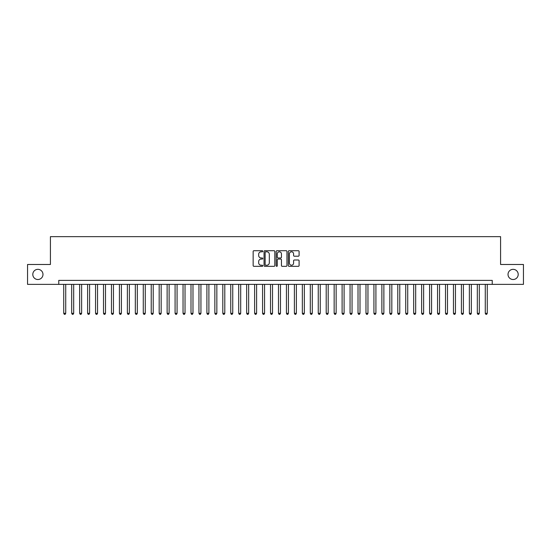 <?xml version="1.0" encoding="UTF-8"?>
<svg xmlns="http://www.w3.org/2000/svg" width="551" height="551" viewBox="0 0 551 551"><rect width="100%" height="100%" fill="white"/><g stroke="black" fill="none" stroke-linecap="round" stroke-linejoin="round"><path stroke-width="0.83" d="M262.772 251.256A0.544 0.544 0 0 0 262.228 250.712L253.935 250.712A0.778 0.778 0 0 0 253.15 251.49L253.15 265.548A0.778 0.778 0 0 0 253.935 266.326L262.228 266.326A0.544 0.544 0 0 0 262.772 265.782A0.544 0.544 0 0 0 262.228 265.231L261.153 265.231A2.5 2.5 0 0 1 258.66 262.737L258.66 261.567A2.5 2.5 0 0 1 261.153 259.066L262.228 259.066A0.544 0.544 0 0 0 262.772 258.522A0.544 0.544 0 0 0 262.228 257.971L261.153 257.971A2.5 2.5 0 0 1 258.66 255.478L258.66 254.3A2.5 2.5 0 0 1 261.153 251.807L262.228 251.807A0.544 0.544 0 0 0 262.772 251.256M508.022 274.426A5.09 5.09 0 0 0 513.112 279.515A5.09 5.09 0 0 0 518.202 274.426A5.09 5.09 0 0 0 513.112 269.336A5.09 5.09 0 0 0 508.022 274.426M32.798 274.426A5.09 5.09 0 0 0 37.888 279.515A5.09 5.09 0 0 0 42.978 274.426A5.09 5.09 0 0 0 37.888 269.336A5.09 5.09 0 0 0 32.798 274.426M298.318 256.215A0.778 0.778 0 0 0 299.097 255.437L299.097 251.49A0.778 0.778 0 0 0 298.318 250.712L289.103 250.712A0.778 0.778 0 0 0 288.325 251.49L288.325 265.548A0.778 0.778 0 0 0 289.103 266.326L298.318 266.326A0.778 0.778 0 0 0 299.097 265.548L299.097 260.781A0.778 0.778 0 0 0 298.318 260.003L294.372 260.003A0.778 0.778 0 0 0 293.593 260.781L293.593 263.144A2.087 2.087 0 0 1 291.507 265.231A2.087 2.087 0 0 1 289.413 263.144L289.413 253.894A2.087 2.087 0 0 1 291.507 251.807A2.087 2.087 0 0 1 293.593 253.894L293.593 255.437A0.778 0.778 0 0 0 294.372 256.215L298.318 256.215M58.764 284.371L27.55 284.371L27.55 264.487L50.416 264.487L50.416 236.648L500.583 236.648L500.583 264.487L523.45 264.487L523.45 284.371L492.236 284.371L492.236 280.39L58.764 280.39L58.764 284.371L492.236 284.371M274.818 251.49A0.778 0.778 0 0 0 274.033 250.712L264.824 250.712A0.778 0.778 0 0 0 264.046 251.49L264.046 265.548A0.778 0.778 0 0 0 264.824 266.326L274.033 266.326A0.778 0.778 0 0 0 274.818 265.548L274.818 251.49M276.967 250.712L286.176 250.712A0.778 0.778 0 0 1 286.954 251.49L286.954 265.548A0.778 0.778 0 0 1 286.176 266.326L282.236 266.326A0.778 0.778 0 0 1 281.451 265.548L281.451 259.845A0.778 0.778 0 0 0 280.673 259.066L278.055 259.066A0.778 0.778 0 0 0 277.277 259.845L277.277 265.782A0.544 0.544 0 0 1 276.733 266.326A0.544 0.544 0 0 1 276.182 265.782L276.182 251.49A0.778 0.778 0 0 1 276.967 250.712M265.685 251.807A0.544 0.544 0 0 0 265.134 252.351L265.134 264.687A0.544 0.544 0 0 0 265.685 265.231L266.815 265.231A2.5 2.5 0 0 0 269.315 262.737L269.315 254.3A2.5 2.5 0 0 0 266.815 251.807L265.685 251.807M281.451 253.935A2.087 2.087 0 0 0 279.364 251.841A2.087 2.087 0 0 0 277.277 253.935L277.277 257.193A0.778 0.778 0 0 0 278.055 257.971L280.673 257.971A0.778 0.778 0 0 0 281.451 257.193L281.451 253.935M63.737 284.371L63.737 313.319L65.727 313.319L65.727 284.371M65.727 313.319L65.128 314.352L64.336 314.352L63.737 313.319M71.692 284.371L71.692 313.319L73.682 313.319L73.682 284.371M73.682 313.319L73.083 314.352L72.291 314.352L71.692 313.319M79.647 284.371L79.647 313.319L81.631 313.319L81.631 284.371M81.631 313.319L81.038 314.352L80.239 314.352L79.647 313.319M87.602 284.371L87.602 313.319L89.586 313.319L89.586 284.371M89.586 313.319L88.993 314.352L88.194 314.352L87.602 313.319M95.55 284.371L95.55 313.319L97.541 313.319L97.541 284.371M97.541 313.319L96.942 314.352L96.149 314.352L95.55 313.319M103.505 284.371L103.505 313.319L105.496 313.319L105.496 284.371M105.496 313.319L104.897 314.352L104.105 314.352L103.505 313.319M111.46 284.371L111.46 313.319L113.451 313.319L113.451 284.371M113.451 313.319L112.852 314.352L112.053 314.352L111.46 313.319M119.415 284.371L119.415 313.319L121.399 313.319L121.399 284.371M121.399 313.319L120.807 314.352L120.008 314.352L119.415 313.319M127.364 284.371L127.364 313.319L129.354 313.319L129.354 284.371M129.354 313.319L128.755 314.352L127.963 314.352L127.364 313.319M135.319 284.371L135.319 313.319L137.309 313.319L137.309 284.371M137.309 313.319L136.71 314.352L135.918 314.352L135.319 313.319M143.274 284.371L143.274 313.319L145.264 313.319L145.264 284.371M145.264 313.319L144.665 314.352L143.873 314.352L143.274 313.319M151.229 284.371L151.229 313.319L153.212 313.319L153.212 284.371M153.212 313.319L152.62 314.352L151.821 314.352L151.229 313.319M159.177 284.371L159.177 313.319L161.167 313.319L161.167 284.371M161.167 313.319L160.575 314.352L159.776 314.352L159.177 313.319M167.132 284.371L167.132 313.319L169.123 313.319L169.123 284.371M169.123 313.319L168.523 314.352L167.731 314.352L167.132 313.319M175.087 284.371L175.087 313.319L177.078 313.319L177.078 284.371M177.078 313.319L176.478 314.352L175.686 314.352L175.087 313.319M183.042 284.371L183.042 313.319L185.026 313.319L185.026 284.371M185.026 313.319L184.433 314.352L183.635 314.352L183.042 313.319M190.997 284.371L190.997 313.319L192.981 313.319L192.981 284.371M192.981 313.319L192.389 314.352L191.59 314.352L190.997 313.319M198.945 284.371L198.945 313.319L200.936 313.319L200.936 284.371M200.936 313.319L200.337 314.352L199.545 314.352L198.945 313.319M206.9 284.371L206.9 313.319L208.891 313.319L208.891 284.371M208.891 313.319L208.292 314.352L207.5 314.352L206.9 313.319M214.856 284.371L214.856 313.319L216.846 313.319L216.846 284.371M216.846 313.319L216.247 314.352L215.448 314.352L214.856 313.319M222.811 284.371L222.811 313.319L224.794 313.319L224.794 284.371M224.794 313.319L224.202 314.352L223.403 314.352L222.811 313.319M230.759 284.371L230.759 313.319L232.749 313.319L232.749 284.371M232.749 313.319L232.15 314.352L231.358 314.352L230.759 313.319M238.714 284.371L238.714 313.319L240.704 313.319L240.704 284.371M240.704 313.319L240.105 314.352L239.313 314.352L238.714 313.319M246.669 284.371L246.669 313.319L248.659 313.319L248.659 284.371M248.659 313.319L248.06 314.352L247.268 314.352L246.669 313.319M254.624 284.371L254.624 313.319L256.608 313.319L256.608 284.371M256.608 313.319L256.015 314.352L255.216 314.352L254.624 313.319M262.572 284.371L262.572 313.319L264.563 313.319L264.563 284.371M264.563 313.319L263.97 314.352L263.171 314.352L262.572 313.319M270.527 284.371L270.527 313.319L272.518 313.319L272.518 284.371M272.518 313.319L271.918 314.352L271.126 314.352L270.527 313.319M278.482 284.371L278.482 313.319L280.473 313.319L280.473 284.371M280.473 313.319L279.874 314.352L279.082 314.352L278.482 313.319M286.437 284.371L286.437 313.319L288.428 313.319L288.428 284.371M288.428 313.319L287.829 314.352L287.03 314.352L286.437 313.319M294.392 284.371L294.392 313.319L296.376 313.319L296.376 284.371M296.376 313.319L295.784 314.352L294.985 314.352L294.392 313.319M302.341 284.371L302.341 313.319L304.331 313.319L304.331 284.371M304.331 313.319L303.732 314.352L302.94 314.352L302.341 313.319M310.296 284.371L310.296 313.319L312.286 313.319L312.286 284.371M312.286 313.319L311.687 314.352L310.895 314.352L310.296 313.319M318.251 284.371L318.251 313.319L320.241 313.319L320.241 284.371M320.241 313.319L319.642 314.352L318.85 314.352L318.251 313.319M326.206 284.371L326.206 313.319L328.189 313.319L328.189 284.371M328.189 313.319L327.597 314.352L326.798 314.352L326.206 313.319M334.154 284.371L334.154 313.319L336.144 313.319L336.144 284.371M336.144 313.319L335.552 314.352L334.753 314.352L334.154 313.319M342.109 284.371L342.109 313.319L344.099 313.319L344.099 284.371M344.099 313.319L343.5 314.352L342.708 314.352L342.109 313.319M350.064 284.371L350.064 313.319L352.055 313.319L352.055 284.371M352.055 313.319L351.455 314.352L350.663 314.352L350.064 313.319M358.019 284.371L358.019 313.319L360.003 313.319L360.003 284.371M360.003 313.319L359.41 314.352L358.611 314.352L358.019 313.319M365.974 284.371L365.974 313.319L367.958 313.319L367.958 284.371M367.958 313.319L367.365 314.352L366.567 314.352L365.974 313.319M373.922 284.371L373.922 313.319L375.913 313.319L375.913 284.371M375.913 313.319L375.314 314.352L374.522 314.352L373.922 313.319M381.877 284.371L381.877 313.319L383.868 313.319L383.868 284.371M383.868 313.319L383.269 314.352L382.477 314.352L381.877 313.319M389.832 284.371L389.832 313.319L391.823 313.319L391.823 284.371M391.823 313.319L391.224 314.352L390.425 314.352L389.832 313.319M397.788 284.371L397.788 313.319L399.771 313.319L399.771 284.371M399.771 313.319L399.179 314.352L398.38 314.352L397.788 313.319M405.736 284.371L405.736 313.319L407.726 313.319L407.726 284.371M407.726 313.319L407.127 314.352L406.335 314.352L405.736 313.319M413.691 284.371L413.691 313.319L415.681 313.319L415.681 284.371M415.681 313.319L415.082 314.352L414.29 314.352L413.691 313.319M421.646 284.371L421.646 313.319L423.636 313.319L423.636 284.371M423.636 313.319L423.037 314.352L422.245 314.352L421.646 313.319M429.601 284.371L429.601 313.319L431.585 313.319L431.585 284.371M431.585 313.319L430.992 314.352L430.193 314.352L429.601 313.319M437.549 284.371L437.549 313.319L439.54 313.319L439.54 284.371M439.54 313.319L438.947 314.352L438.148 314.352L437.549 313.319M445.504 284.371L445.504 313.319L447.495 313.319L447.495 284.371M447.495 313.319L446.895 314.352L446.103 314.352L445.504 313.319M453.459 284.371L453.459 313.319L455.45 313.319L455.45 284.371M455.45 313.319L454.85 314.352L454.058 314.352L453.459 313.319M461.414 284.371L461.414 313.319L463.398 313.319L463.398 284.371M463.398 313.319L462.806 314.352L462.007 314.352L461.414 313.319M469.369 284.371L469.369 313.319L471.353 313.319L471.353 284.371M471.353 313.319L470.761 314.352L469.962 314.352L469.369 313.319M477.318 284.371L477.318 313.319L479.308 313.319L479.308 284.371M479.308 313.319L478.709 314.352L477.917 314.352L477.318 313.319M485.273 284.371L485.273 313.319L487.263 313.319L487.263 284.371M487.263 313.319L486.664 314.352L485.872 314.352L485.273 313.319"/></g></svg>

